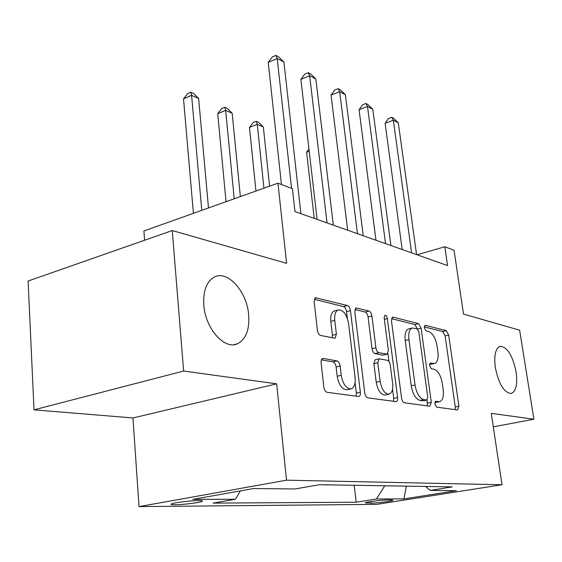 <?xml version="1.0" encoding="UTF-8"?>
<svg xmlns="http://www.w3.org/2000/svg" width="562" height="562" viewBox="0 0 562 562"><rect width="100%" height="100%" fill="white"/><g stroke="black" fill="none" stroke-linecap="round" stroke-linejoin="round"><path stroke-width="0.84" d="M434.812 404.043L436.639 407.155L457.58 409.993L458.901 406.228L448.68 335.015L446.221 330.646L425.315 325.335L424.282 327.794L426.094 330.962L428.876 331.65C432.866 333.378 435.592 338.148 437.053 345.967L437.896 351.967C438.599 358.444 437.517 362.293 434.651 363.53L430.232 363.003L429.501 365.581L431.321 368.721L434.103 369.255C438.1 370.787 440.84 375.521 442.315 383.453L443.172 389.564C443.903 396.477 442.723 400.523 439.632 401.711L435.606 401.331L434.812 404.043M248.657 314.776C246.929 290.961 226.69 268.882 213.391 277.593C206.226 282.405 203.037 291.601 203.83 305.187C205.362 328.693 224.66 350.182 237.487 343.754C245.959 339.293 249.683 329.634 248.657 314.776M516.127 371.988C512.614 355.416 507.275 346.859 500.096 346.318C495.445 348.356 493.85 355.43 495.312 367.534C498.789 384.071 504.058 392.726 511.132 393.512C516.042 391.524 517.707 384.345 516.127 371.988M175.042 504.753C182.58 504.746 198.73 502.8 201.786 501.529C203.296 500.911 202.264 500.602 198.688 500.587C191.361 500.545 174.81 502.519 171.74 503.798C170.167 504.444 171.27 504.76 175.042 504.753M323.298 358.465L321.583 359.371L321.021 361.886L323.824 387.085C324.33 390.049 325.433 391.791 327.14 392.311L358.858 396.526C360.045 396.062 360.544 394.643 360.347 392.262L350.442 310.624C349.964 307.892 348.946 306.192 347.386 305.538L315.423 297.727L314.165 301.611L317.397 330.196C317.888 333.097 318.984 334.861 320.684 335.493L335.057 338.268L336.399 334.25L334.769 320.354C334.299 314.832 335.395 311.369 338.071 309.978C343.143 309.606 346.649 314.123 348.58 323.536L355.086 377.524C355.613 383.797 354.292 387.569 351.11 388.841C346.255 388.799 342.961 384.282 341.218 375.304L340.136 366.045C339.645 363.185 338.577 361.471 336.94 360.902L323.298 358.465L322.11 358.76M493.296 426.846L533.9 419.224L519.632 330.182L463.495 314.081L454.068 250.273L444.823 246.753L447.563 265.573L294.973 211.579L292.437 188.699L277.965 183.184L143.907 230.975L144.596 240.234M183.633 371.039L34.022 409.846L132.955 417.959L276.666 383.832L183.633 371.039L172.253 230.546L286.585 263.339L277.965 183.184M276.666 383.832L286.515 480.18L502.028 484.753L376.758 504.36L139.032 506.601L286.515 480.18M533.9 419.224L491.265 413.358L502.028 484.753M401.563 398.1C402.048 400.776 402.982 402.336 404.38 402.785L429.804 406.228L431.3 402.315L421.121 328.173L418.5 323.607L393.154 317.165L392.522 317.186L391.468 320.811L401.563 398.1M395.887 401.633L367.78 397.819C366.241 397.341 365.23 395.69 364.738 392.88L354.805 311.706L355.964 307.948L368.967 311.018C370.442 311.65 371.412 313.287 371.882 315.949L375.901 347.787C376.385 350.477 377.355 352.1 378.823 352.655L387.183 354.2L388.37 350.351L384.169 317.762L384.921 315.205C386.073 315.17 386.888 316.287 387.358 318.556L397.601 397.538C397.819 399.842 397.376 401.205 396.28 401.619L395.887 401.633M34.022 409.846L28.1 281.049L172.253 230.546M391.524 499.983L387.106 499.997C382.118 499.948 366.846 501.894 365.188 502.786L371.278 503.173C376.357 503.194 391.328 501.283 392.993 500.398L391.524 499.983M425.645 486.453L430.218 490.401L452.227 486.889L319.406 484.718L294.853 488.975L253.659 488.533L192.794 499.351L235.394 499.267L213.16 503.116L356.196 502.217L376.463 498.979L384.78 485.786M430.218 490.401L456.33 490.682L403.867 498.923L376.463 498.979M132.955 417.959L139.032 506.601M444.823 246.753L417.102 254.79M354.208 485.287L356.196 502.217M326.452 484.837L342.054 485.09M326.466 485.006L327.379 484.851M240.424 490.886L235.394 499.267M406.347 486.144L403.867 498.923M434.819 402.49L439.632 401.711M434.651 363.53L429.466 364.366M455.115 409.663L455.248 406.965L445.104 335.886L442.645 331.524L424.233 326.894M417.426 328.946L414.819 324.527L391.51 318.668M427.366 405.897L427.113 399.947M426.706 400.011L427.766 397.285L418.838 331.931L416.99 328.721L412.192 328.018C409.368 329.346 408.279 333.196 408.932 339.567L415.016 384.956C416.554 393.288 419.435 398.156 423.664 399.575L426.706 400.011L423.404 400.706M408.876 328.847L408.483 328.946C405.652 330.273 404.556 334.123 405.195 340.481L408.932 339.567M422.94 400.804L419.884 400.369C415.641 398.957 412.761 394.095 411.229 385.785L405.195 340.481M354.896 309.465L365.131 312.036L368.967 311.018M387.183 354.2L382.792 355.135L374.952 353.589C373.484 353.041 372.515 351.419 372.037 348.728L368.054 316.954C367.583 314.306 366.607 312.662 365.131 312.036M387.956 353.54L388.988 361.549M392.543 389.178L393.73 398.367L397.601 397.538M380.137 381.324C381.781 389.726 384.766 394.004 389.087 394.166C392.016 393.021 393.196 389.41 392.627 383.333L390.274 365.089C389.796 362.434 388.848 360.839 387.415 360.305L379.048 358.83L377.79 362.771L380.137 381.324L376.224 382.202C377.868 390.583 380.853 394.854 385.188 395.009L389.087 394.166M379.048 358.83L375.17 359.75L373.906 363.691L377.79 362.771M376.224 382.202L373.906 363.691M393.491 401.303L393.73 398.367M351.11 388.841L347.091 389.747C342.223 389.705 338.921 385.209 337.193 376.245L336.118 367.007C335.626 364.148 334.566 362.441 332.922 361.879L321.359 359.842M334.896 310.842L334.137 311.046C331.454 312.444 330.344 315.893 330.807 321.408L334.769 320.354M332.226 337.881L332.423 335.275L330.807 321.408M347.351 318.373L346.55 311.671C346.073 308.945 345.054 307.252 343.487 306.599L314.298 299.265M356.041 396.231L356.357 393.147L355.086 382.582M309.205 151.248L306.606 152.204L314.235 218.393M306.606 152.204L308.945 148.972M411.581 252.837L393.344 120.233L398.303 122.867L416.568 254.6M402.195 249.514L385.096 123.275L393.344 120.233L391.721 117.296L393.709 118.357L398.303 122.867M385.096 123.275L388.433 118.512L391.721 117.296M269.577 186.177L263.339 127.005L257.284 124.335L249.472 127.434L255.963 191.031M249.472 127.434L253.153 122.544L256.265 121.308L257.284 124.335L263.929 188.193M256.265 121.308L258.689 122.383L263.339 127.005M240.353 196.595L232.183 113.257L225.671 110.384L217.719 113.665L226.043 201.695M217.719 113.665L221.597 108.628L224.765 107.314L225.671 110.384L234.206 198.786M224.765 107.314L227.371 108.466L232.183 113.257M385.532 243.62L367.485 106.485L372.803 109.316L390.899 245.517M375.957 240.234L359.062 109.695L367.485 106.485L365.925 103.506L368.061 104.644L372.803 109.316M359.062 109.695L362.567 104.792L365.925 103.506M357.439 233.68L339.666 91.697L345.391 94.739L363.235 235.731M347.674 230.223L331.06 95.104L339.666 91.697L338.183 88.677L340.481 89.899L345.391 94.739M331.06 95.104L334.755 90.039L338.183 88.677M327.063 222.931L309.655 75.744L315.844 79.031L333.336 225.151M317.108 219.412L300.874 79.368L309.655 75.744L308.278 72.688L310.758 74.015L315.844 79.031M300.874 79.368L304.773 74.142L308.278 72.688M208.495 207.954L198.625 98.455L191.6 95.35L183.514 98.835L193.412 213.328M183.514 98.835L187.61 93.629L190.834 92.231L191.6 95.35L201.772 210.35M190.834 92.231L193.644 93.482L198.625 98.455M291.566 188.368L277.192 58.483L283.901 62.052L300.916 213.679M281.457 184.519L268.222 62.347L277.192 58.483L275.935 55.399L278.619 56.832L283.901 62.052M268.222 62.347L272.352 56.945L275.935 55.399M371.082 501.557L371.278 503.173M366.677 502.358L366.782 503.208M434.89 402.504L438.62 401.732M429.993 363.122L430.527 362.996M429.628 364.394L433.309 363.551M424.696 325.489L425.315 325.335M442.645 331.524L446.221 330.646M445.104 335.886L448.68 335.015M455.248 406.965L458.901 406.228M435.388 401.423L435.831 401.331M392.121 317.432L393.154 317.165M414.819 324.527L418.5 323.607M417.559 329.058L421.121 328.173M427.542 403.094L431.3 402.315M411.229 385.785L415.016 384.956M419.884 400.369L423.664 399.575M355.521 308.243L356.737 307.913M368.054 316.954L371.882 315.949M372.037 348.728L375.901 347.787M374.952 353.589L378.823 352.655M382.792 355.135L386.635 354.215M384.373 319.335L387.358 318.556M332.922 361.879L336.94 360.902M336.118 367.007L340.136 366.045M337.193 376.245L341.218 375.304M332.423 335.275L336.399 334.25M314.938 298.071L316.385 297.663M343.487 306.599L347.386 305.538M346.55 311.671L350.442 310.624M356.357 393.147L360.347 392.262M201.723 500.735L201.786 501.529M234.221 344.632L237.487 343.754M423.179 400.797L426.944 400.003M408.483 328.946L412.192 328.018M334.137 311.046L338.071 309.978"/></g></svg>
